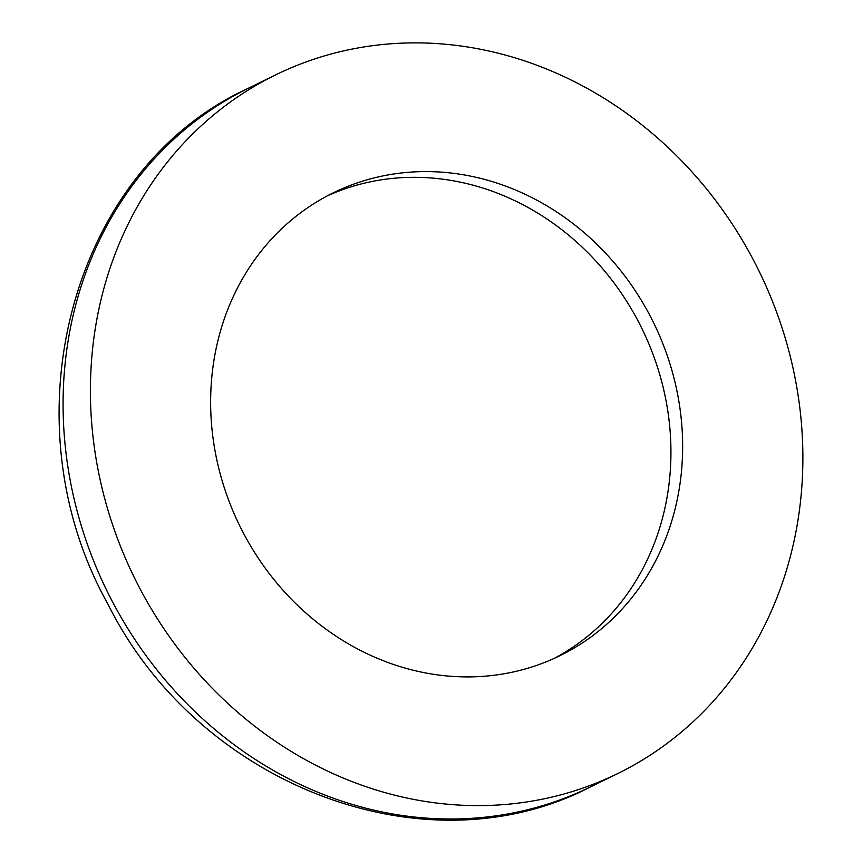 <?xml version="1.0" encoding="UTF-8"?>
<svg xmlns="http://www.w3.org/2000/svg" width="863" height="863" viewBox="0 0 863 863"><rect width="100%" height="100%" fill="white"/><g stroke="black" fill="none" stroke-linecap="round" stroke-linejoin="round"><path stroke-width="1.29" d="M554.089 658.447A257.692 230.497 63.9 0 0 633.464 312.589A257.692 230.497 63.9 0 0 327.487 195.782M645.168 306.85A257.692 230.497 63.9 0 0 333.291 192.827A257.692 230.497 63.9 0 0 239.634 525.632A257.692 230.497 63.9 0 0 559.99 655.675A257.692 230.497 63.9 0 0 645.168 306.85M746.312 247.045A388.965 347.929 63.9 0 0 275.545 74.93A388.965 347.929 63.9 0 0 134.186 577.282A388.965 347.929 63.9 0 0 617.735 773.561A388.965 347.929 63.9 0 0 746.312 247.045M590.4 786.948C424.909 873.151 197.756 784.607 108.004 604.262C5.07 420.486 70.637 169.407 248.22 88.317A388.965 347.929 63.9 0 0 106.85 590.67A388.965 347.929 63.9 0 0 590.4 786.948L617.735 773.561M248.22 88.317L275.545 74.93"/></g></svg>
